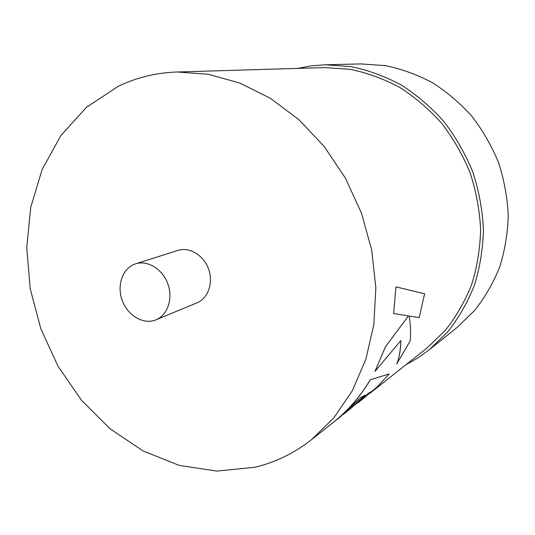 <?xml version="1.0" encoding="UTF-8"?>
<svg xmlns="http://www.w3.org/2000/svg" width="535" height="535" viewBox="0 0 535 535"><rect width="100%" height="100%" fill="white"/><g stroke="black" fill="none" stroke-linecap="round" stroke-linejoin="round"><path stroke-width="0.8" d="M134.633 264.176C122.435 268.657 116.744 285.509 122.127 300.242C127.337 315.041 142.464 324.491 154.749 320.278L156.026 319.803C167.689 315.115 173.266 298.476 167.809 283.784C162.513 269.038 147.52 259.916 135.582 263.849L134.633 264.176M254.553 467.309L216.815 471.074L179.078 465.356L143.026 450.911L110.076 428.789L81.44 400.173L58.088 366.361L40.814 328.737L30.214 288.726L26.75 247.812L30.682 207.567L42.091 169.615L60.816 135.649L86.402 107.368L118.048 86.449C136.251 77.562 155.939 72.747 177.112 71.991L208.349 74.271L239.807 83.052L270.382 98.3L298.918 119.68L324.27 146.583L345.396 178.095L361.426 213.044L371.705 250.099L375.864 287.81L373.825 324.718L365.8 359.46L352.251 390.824L333.867 417.822L311.457 439.703C294.069 453.312 275.104 462.514 254.553 467.309M297.6 68.4L311.323 65.858L325.387 64.775L361.132 63.926L385.334 65.618C401.517 68.955 417.18 74.626 432.32 82.644C446.912 91.933 460.154 103.208 472.037 116.456C482.924 130.674 491.799 146.155 498.653 162.907C504.217 180.135 507.414 197.696 508.25 215.585C507.708 233.374 504.853 250.527 499.683 267.039C493.283 282.921 484.964 297.353 474.739 310.34L457.338 327.233L429.458 349.622L418.009 357.868L405.884 364.77M156.026 319.803L196.987 302.817C208.175 298.309 213.625 282.647 208.523 268.911C203.567 255.115 189.31 246.655 177.847 250.427L135.582 263.849M177.112 71.991L324.477 67.597L349.93 69.276C367.003 72.773 383.562 78.785 399.605 87.325C415.093 97.243 429.164 109.294 441.83 123.485C453.446 138.719 462.922 155.317 470.265 173.28C476.23 191.744 479.688 210.543 480.624 229.682C480.096 248.695 477.106 266.978 471.663 284.546C464.902 301.412 456.121 316.687 445.321 330.362L426.943 348.058L370.233 393.058M311.457 439.703L333.312 422.362C347.743 410.907 360.048 396.729 370.213 379.817L389.273 373.905L370.213 379.817M358.035 402.741L370.962 391.767M343.095 414.592L348.947 409.95L364.79 395.358M408.439 315.884L385.508 346.747L408.486 315.891L393.633 313.57L395.974 286.86L393.633 313.57M400.802 340.628C400.641 349.596 399.297 357.38 396.763 363.981L410.118 341.036C410.967 333.606 410.666 325.293 409.228 316.105L419.199 317.543L424.596 293.809M385.508 346.747L374.941 371.437L385.467 346.727M325.387 64.775L351.167 66.621C368.448 70.239 385.207 76.405 401.431 85.105C417.099 95.197 431.33 107.441 444.137 121.846C455.887 137.294 465.483 154.113 472.913 172.31C478.965 191.015 482.476 210.061 483.453 229.448C482.944 248.715 479.955 267.253 474.485 285.061C467.69 302.175 458.856 317.69 447.976 331.6L429.458 349.622M374.941 371.437L400.842 340.574C400.688 349.576 399.344 357.387 396.796 364.007M424.696 293.835L395.974 286.86M330.416 424.656L340.26 416.899L360.276 397.712L364.923 395.291L346.125 412.191M348.987 409.977L368.147 393.459L371.15 391.647L358.604 402.287M361.413 400.12L377.295 386.758L389.273 373.905M333.352 422.389C347.783 410.933 360.082 396.756 370.253 379.843"/></g></svg>
